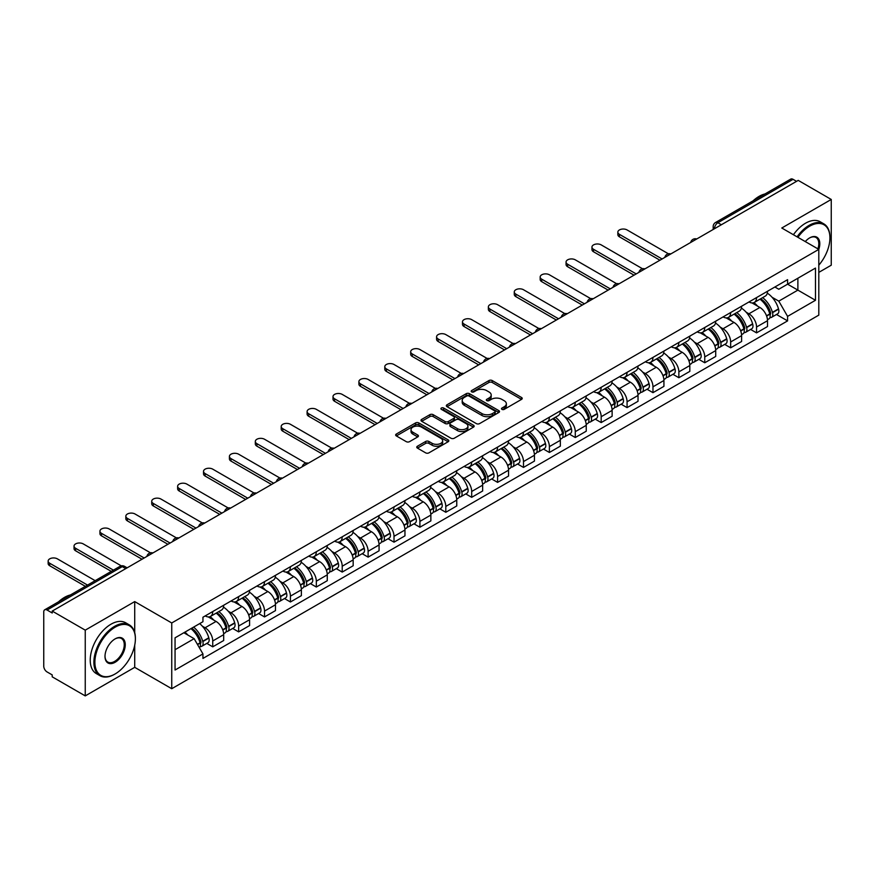 <?xml version="1.0" encoding="UTF-8"?>
<svg xmlns="http://www.w3.org/2000/svg" width="875" height="875" viewBox="0 0 875 875"><rect width="100%" height="100%" fill="white"/><g stroke="black" fill="none" stroke-linecap="round" stroke-linejoin="round"><path stroke-width="1.31" d="M501.955 409.369A1.608 0.93 0 0 0 504.241 409.369L521.544 399.372A2.308 1.334 0 0 0 522.222 398.431A2.308 1.334 0 0 0 521.544 397.491L492.22 380.559A2.308 1.334 0 0 0 488.961 380.559L471.647 390.556A1.608 0.93 0 0 0 471.177 391.213A1.608 0.93 0 0 0 471.647 391.869A1.608 0.93 0 0 0 473.933 391.869L476.164 390.578A7.372 4.255 0 0 1 486.598 390.578L489.038 391.989A7.372 4.255 0 0 1 491.203 394.997A7.372 4.255 0 0 1 489.038 398.016L486.806 399.306A1.608 0.93 0 0 0 486.325 399.963A1.608 0.93 0 0 0 486.806 400.619A1.608 0.93 0 0 0 489.081 400.619L491.323 399.328A7.372 4.255 0 0 1 501.747 399.328L504.197 400.739A7.372 4.255 0 0 1 506.352 403.747A7.372 4.255 0 0 1 504.197 406.766L501.955 408.056A1.608 0.93 0 0 0 501.484 408.713A1.608 0.93 0 0 0 501.955 409.369L501.955 408.056M417.43 446.228A2.308 1.334 0 0 0 416.752 447.169A2.308 1.334 0 0 0 417.43 448.109L425.655 452.856A2.308 1.334 0 0 0 428.914 452.856L448.142 441.755A2.308 1.334 0 0 0 448.82 440.814A2.308 1.334 0 0 0 448.142 439.873L418.819 422.942A2.308 1.334 0 0 0 415.559 422.942L396.331 434.044A2.308 1.334 0 0 0 395.653 434.984A2.308 1.334 0 0 0 396.331 435.925L406.273 441.656A2.308 1.334 0 0 0 409.522 441.656L417.758 436.909A2.308 1.334 0 0 0 418.425 435.969A2.308 1.334 0 0 0 417.758 435.028L412.825 432.184A6.169 3.555 0 0 1 411.02 429.669A6.169 3.555 0 0 1 414.827 426.377A6.169 3.555 0 0 1 421.542 427.153L440.847 438.298A6.169 3.555 0 0 1 442.663 440.814A6.169 3.555 0 0 1 438.856 444.106A6.169 3.555 0 0 1 432.13 443.33L428.914 441.47A2.308 1.334 0 0 0 425.655 441.47L417.43 446.228L417.43 448.109M171.741 622.967L134.717 601.595L85.247 630.153L52.216 611.089L798.219 180.381L831.25 199.456L781.78 228.014L818.803 249.386L171.741 622.967L171.741 688.712L818.803 315.131L818.803 249.386A14.317 8.269 -60 0 0 809.67 237.891L809.67 237.891A14.317 8.269 -60 0 0 805.273 241.577M476.328 423.598A2.308 1.334 0 0 0 479.588 423.598L498.816 412.497A2.308 1.334 0 0 0 499.494 411.556A2.308 1.334 0 0 0 498.816 410.616L469.492 393.684A2.308 1.334 0 0 0 466.233 393.684L447.005 404.786A2.308 1.334 0 0 0 446.327 405.727A2.308 1.334 0 0 0 447.005 406.667L476.328 423.598M442.028 409.719A1.608 0.93 0 0 1 443.658 409.948L443.658 408.034L473.484 425.25A2.308 1.334 0 0 1 474.152 426.191A2.308 1.334 0 0 1 473.484 427.131L454.256 438.233A2.308 1.334 0 0 1 450.997 438.233L421.662 421.291L421.662 419.409A2.308 1.334 0 0 0 420.995 420.35A2.308 1.334 0 0 0 421.662 421.291M421.662 419.409L429.898 414.663A2.308 1.334 0 0 1 433.158 414.663L445.047 421.531A2.308 1.334 0 0 0 448.306 421.531L453.764 418.381A2.308 1.334 0 0 0 454.442 417.441A2.308 1.334 0 0 0 453.764 416.5L441.383 409.347A1.608 0.93 0 0 1 440.913 408.691A1.608 0.93 0 0 1 441.908 407.827A1.608 0.93 0 0 1 443.658 408.034M85.247 630.153L85.247 695.898L52.216 676.834L52.216 674.909L47.075 671.945A4.692 2.712 -120 0 1 43.75 666.192L43.75 611.942A4.692 2.712 -120 0 1 44.723 609.798L119.919 566.388A4.692 2.712 60 0 1 122.27 566.617L47.075 610.028A4.692 2.712 -120 0 0 44.723 609.798M818.803 272.387L831.25 265.202L831.25 199.456M85.247 695.898L134.717 667.341L171.741 688.712M52.216 611.089L52.216 613.003L47.075 610.028M721.361 224.755L717.872 222.742A4.692 2.712 60 0 0 715.52 222.512L790.727 179.102A4.692 2.712 60 0 1 793.067 179.331L717.872 222.742A4.692 2.712 120 0 0 714.558 228.495L714.558 228.692M796.556 181.344L793.067 179.331M756.547 297.598A10.795 6.234 60 0 1 754.316 302.444L765.275 296.122A10.795 6.234 -120 0 0 767.506 291.266M746.156 312.2L748.913 313.797A10.795 6.234 60 0 1 756.547 327.02L767.506 320.698A10.795 6.234 -120 0 0 759.872 307.464L752.03 302.936M767.506 320.698L767.506 326.539L756.547 332.861L750.608 329.438M754.316 302.444A10.795 6.234 60 0 1 749 301.952M756.547 327.02L756.547 332.861M730.658 312.55A10.795 6.234 60 0 1 728.416 317.395L739.375 311.073A10.795 6.234 -120 0 0 741.606 306.217M724.708 344.389L730.658 347.812L741.606 341.491L741.606 335.639A10.795 6.234 -120 0 0 733.972 322.416L726.13 317.887M728.416 317.395A10.795 6.234 60 0 1 723.1 316.903M720.256 327.152L723.023 328.748A10.795 6.234 60 0 1 730.658 341.972L730.658 347.812M704.758 327.502A10.795 6.234 60 0 1 702.527 332.347L713.475 326.025A10.795 6.234 -120 0 0 715.717 321.169M698.819 359.341L704.758 362.764L715.717 356.442L715.717 350.591A10.795 6.234 -120 0 0 708.083 337.367L700.241 332.839M702.527 332.347A10.795 6.234 60 0 1 697.211 331.855M694.356 342.103L697.123 343.689A10.795 6.234 60 0 1 704.758 356.923L704.758 362.764M678.858 342.453A10.795 6.234 60 0 1 676.627 347.298L687.586 340.966A10.795 6.234 -120 0 0 689.817 336.12M672.919 374.292L678.858 377.716L689.817 371.394L689.817 365.542A10.795 6.234 -120 0 0 682.183 352.319L674.341 347.791M676.627 347.298A10.795 6.234 60 0 1 671.311 346.806M668.467 357.055L671.223 358.641A10.795 6.234 60 0 1 678.858 371.875L678.858 377.716M652.969 357.394A10.795 6.234 60 0 1 650.727 362.25L661.686 355.917A10.795 6.234 -120 0 0 663.917 351.072M647.03 389.233L652.969 392.667L663.928 386.345L663.928 380.494A10.795 6.234 -120 0 0 656.283 367.27L648.441 362.742M650.727 362.25A10.795 6.234 60 0 1 645.411 361.758M642.567 372.006L645.334 373.592A10.795 6.234 60 0 1 652.969 386.827L652.969 392.667M627.069 372.345A10.795 6.234 60 0 1 624.837 377.202L635.786 370.869A10.795 6.234 -120 0 0 638.028 366.023M621.13 404.184L627.069 407.619L638.028 401.297L638.028 395.445A10.795 6.234 -120 0 0 630.394 382.222L622.552 377.694M624.837 377.202A10.795 6.234 60 0 1 619.522 376.709M616.678 386.947L619.434 388.544A10.795 6.234 60 0 1 627.069 401.778L627.069 407.619M601.18 387.297A10.795 6.234 60 0 1 598.938 392.153L609.897 385.82A10.795 6.234 -120 0 0 612.128 380.975M595.23 419.136L601.18 422.57L612.128 416.248L612.128 410.397A10.795 6.234 -120 0 0 604.494 397.173L596.652 392.645M598.938 392.153A10.795 6.234 60 0 1 593.622 391.661M590.778 401.898L593.534 403.495A10.795 6.234 60 0 1 601.18 416.719L601.18 422.57M575.28 402.248A10.795 6.234 60 0 1 573.037 407.105L583.997 400.772A10.795 6.234 -120 0 0 586.239 395.927M569.341 434.087L575.28 437.522L586.239 431.2L586.239 425.348A10.795 6.234 -120 0 0 578.605 412.125L570.763 407.597M573.037 407.105A10.795 6.234 60 0 1 567.722 406.613M564.878 416.85L567.645 418.447A10.795 6.234 60 0 1 575.28 431.67L575.28 437.522M549.38 417.2A10.795 6.234 60 0 1 547.148 422.045L558.108 415.723A10.795 6.234 -120 0 0 560.339 410.878M543.441 449.039L549.38 452.473L560.339 446.152L560.339 440.3A10.795 6.234 -120 0 0 552.705 427.077L544.863 422.548M547.148 422.045A10.795 6.234 60 0 1 541.833 421.564M538.989 431.802L541.745 433.398A10.795 6.234 60 0 1 549.38 446.622L549.38 452.473M523.491 432.152A10.795 6.234 60 0 1 521.248 436.997L532.208 430.675A10.795 6.234 -120 0 0 534.439 425.83M517.552 463.991L523.491 467.425L534.439 461.092L534.439 455.252A10.795 6.234 -120 0 0 526.805 442.028L518.962 437.5M521.248 436.997A10.795 6.234 60 0 1 515.933 436.516M513.089 446.753L515.856 448.35A10.795 6.234 60 0 1 523.491 461.573L523.491 467.425M497.591 447.103A10.795 6.234 60 0 1 495.359 451.948L506.308 445.627A10.795 6.234 -120 0 0 508.55 440.781M491.652 478.942L497.591 482.377L508.55 476.044L508.55 470.203A10.795 6.234 -120 0 0 500.916 456.98L493.073 452.452M495.359 451.948A10.795 6.234 60 0 1 490.044 451.467M487.189 461.705L489.956 463.302A10.795 6.234 60 0 1 497.591 476.525L497.591 482.377M471.691 462.055A10.795 6.234 60 0 1 469.459 466.9L480.419 460.578A10.795 6.234 -120 0 0 482.65 455.733M465.752 493.894L471.691 497.328L482.65 490.995L482.65 485.155A10.795 6.234 -120 0 0 475.016 471.931L467.173 467.403M469.459 466.9A10.795 6.234 60 0 1 464.144 466.419M461.3 476.656L464.056 478.253A10.795 6.234 60 0 1 471.691 491.477L471.691 497.328M445.802 477.006A10.795 6.234 60 0 1 443.559 481.852L454.519 475.53A10.795 6.234 -120 0 0 456.75 470.684M439.863 508.845L445.802 512.28L456.761 505.947L456.761 500.106A10.795 6.234 -120 0 0 449.116 486.883L441.273 482.355M443.559 481.852A10.795 6.234 60 0 1 438.244 481.37M435.4 491.608L438.167 493.205A10.795 6.234 60 0 1 445.802 506.428L445.802 512.28M419.902 491.958A10.795 6.234 60 0 1 417.67 496.803L428.619 490.481A10.795 6.234 -120 0 0 430.861 485.636M413.963 523.797L419.902 527.22L430.861 520.898L430.861 515.058A10.795 6.234 -120 0 0 423.227 501.823L415.384 497.306M417.67 496.803A10.795 6.234 60 0 1 412.355 496.322M409.511 506.559L412.267 508.156A10.795 6.234 60 0 1 419.902 521.38L419.902 527.22M394.012 506.909A10.795 6.234 60 0 1 391.77 511.755L402.73 505.433A10.795 6.234 -120 0 0 404.961 500.588M388.062 538.748L394.012 542.172L404.961 535.85L404.961 530.009A10.795 6.234 -120 0 0 397.327 516.775L389.484 512.247M391.77 511.755A10.795 6.234 60 0 1 386.455 511.262M383.611 521.511L386.367 523.108A10.795 6.234 60 0 1 394.012 536.331L394.012 542.172M368.113 521.861A10.795 6.234 60 0 1 365.881 526.706L376.83 520.384A10.795 6.234 -120 0 0 379.072 515.528M362.173 553.7L368.113 557.123L379.072 550.802L379.072 544.961A10.795 6.234 -120 0 0 371.438 531.727L363.595 527.198M365.881 526.706A10.795 6.234 60 0 1 360.555 526.214M357.711 536.462L360.478 538.059A10.795 6.234 60 0 1 368.113 551.283L368.113 557.123M342.212 536.812A10.795 6.234 60 0 1 339.981 541.658L350.941 535.336A10.795 6.234 -120 0 0 353.172 530.48M336.273 568.652L342.212 572.075L353.172 565.753L353.172 559.902A10.795 6.234 -120 0 0 345.538 546.678L337.695 542.15M339.981 541.658A10.795 6.234 60 0 1 334.666 541.166M331.822 551.414L334.578 553.011A10.795 6.234 60 0 1 342.212 566.234L342.212 572.075M316.323 551.764A10.795 6.234 60 0 1 314.081 556.609L325.041 550.288A10.795 6.234 -120 0 0 327.272 545.431M310.384 583.603L316.323 587.027L327.272 580.705L327.272 574.853A10.795 6.234 -120 0 0 319.637 561.63L311.795 557.102M314.081 556.609A10.795 6.234 60 0 1 308.766 556.117M305.922 566.366L308.689 567.952A10.795 6.234 60 0 1 316.323 581.186L316.323 587.027M290.423 566.716A10.795 6.234 60 0 1 288.192 571.561L299.141 565.228A10.795 6.234 -120 0 0 301.383 560.383M284.484 598.555L290.423 601.978L301.383 595.656L301.383 589.805A10.795 6.234 -120 0 0 293.748 576.581L285.906 572.053M288.192 571.561A10.795 6.234 60 0 1 282.877 571.069M280.022 581.317L282.789 582.903A10.795 6.234 60 0 1 290.423 596.137L290.423 601.978M264.523 581.667A10.795 6.234 60 0 1 262.292 586.513L273.252 580.18A10.795 6.234 -120 0 0 275.483 575.334M258.584 613.495L264.523 616.93L275.483 610.608L275.483 604.756A10.795 6.234 -120 0 0 267.848 591.533L260.006 587.005M262.292 586.513A10.795 6.234 60 0 1 256.977 586.02M254.133 596.269L256.889 597.855A10.795 6.234 60 0 1 264.523 611.089L264.523 616.93M238.634 596.608A10.795 6.234 60 0 1 236.392 601.464L247.352 595.131A10.795 6.234 -120 0 0 249.594 590.286M232.695 628.447L238.634 631.881L249.594 625.559L249.594 619.708A10.795 6.234 -120 0 0 241.948 606.484L234.106 601.956M236.392 601.464A10.795 6.234 60 0 1 231.077 600.972M228.233 611.209L231 612.806A10.795 6.234 60 0 1 238.634 626.041L238.634 631.881M212.734 611.559A10.795 6.234 60 0 1 210.503 616.416L221.452 610.083A10.795 6.234 -120 0 0 223.694 605.238M206.795 643.398L212.734 646.833L223.694 640.511L223.694 634.659A10.795 6.234 -120 0 0 216.059 621.436L208.217 616.908M210.503 616.416A10.795 6.234 60 0 1 205.188 615.923M202.344 626.161L205.1 627.758A10.795 6.234 60 0 1 212.734 640.981L212.734 646.833M774.889 287.011L778.794 289.253L815.478 268.078L797.88 278.239L797.88 290.117L778.794 301.142L772.045 297.248M175.055 649.709L194.141 638.684L202.945 653.92L175.055 670.02L175.055 637.82L202.945 621.72L202.945 617.214L787.588 279.672L787.588 284.178L815.478 300.278L787.588 316.378L778.794 301.142M815.478 268.078L815.478 300.278M202.945 653.92L202.945 658.427L787.588 320.884L787.588 316.378M134.717 601.595L134.717 632.669M134.717 645.203L134.717 667.341M194.141 638.684L183.848 632.745M776.508 314.486L787.588 320.884M502.6 409.598L504.197 408.68A7.372 4.255 0 0 0 506.352 405.672L506.352 403.747M491.203 394.997L491.203 396.922A7.372 4.255 0 0 1 489.038 399.93L487.441 400.848M521.522 399.394L492.22 382.473A2.308 1.334 0 0 0 488.961 382.473L472.292 392.098M498.816 410.616L498.816 412.497L469.492 395.598A2.308 1.334 0 0 0 466.233 395.598L447.038 406.689M494.747 412.212A1.608 0.93 0 0 0 495.217 411.556A1.608 0.93 0 0 0 494.747 410.9L469 396.036A1.608 0.93 0 0 0 466.714 396.036L464.352 397.403A7.372 4.255 0 0 0 462.197 400.411A7.372 4.255 0 0 0 464.352 403.419L481.95 413.58A7.372 4.255 0 0 0 492.384 413.58L494.747 412.212L494.747 414.137A1.608 0.93 0 0 0 495.217 413.47L495.217 411.556M462.197 400.411L462.197 402.325A7.372 4.255 0 0 0 464.352 405.333L464.352 403.419M494.747 414.137L492.384 415.494A7.372 4.255 0 0 1 481.95 415.494L464.352 405.333M421.695 421.312L429.898 416.577L429.898 414.663M454.442 417.441L454.442 419.355A2.308 1.334 0 0 1 453.764 420.295L448.306 423.445A2.308 1.334 0 0 1 445.047 423.445L433.158 416.577A2.308 1.334 0 0 0 429.898 416.577M443.658 409.948L473.452 427.142M457.395 428.652A6.169 3.555 0 0 0 464.111 429.428A6.169 3.555 0 0 0 467.917 426.136A6.169 3.555 0 0 0 466.113 423.62L459.309 419.694A2.308 1.334 0 0 0 456.05 419.694L450.592 422.844A2.308 1.334 0 0 0 449.914 423.784A2.308 1.334 0 0 0 450.592 424.725L457.395 428.652L457.395 430.577A6.169 3.555 0 0 0 464.111 431.342A6.169 3.555 0 0 0 467.917 428.061L467.917 426.136M449.914 423.784L449.914 425.709A2.308 1.334 0 0 0 450.592 426.65L450.592 424.725M457.395 430.577L450.592 426.65M442.663 440.814L442.663 442.728A6.169 3.555 0 0 1 438.856 446.02A6.169 3.555 0 0 1 432.13 445.244L428.914 443.395A2.308 1.334 0 0 0 425.655 443.395L417.463 448.12M411.02 429.669L411.02 431.583A6.169 3.555 0 0 0 412.825 434.098L412.825 432.184M417.725 436.931L412.825 434.098M448.109 441.777L418.819 424.856A2.308 1.334 0 0 0 415.559 424.856L396.364 435.936M760.627 298.802A14.787 8.542 60 0 1 760.703 298.845A14.787 8.542 60 0 1 770.427 312.113L770.514 312.419A2.877 1.663 60 0 1 770.066 314.683A2.877 1.663 60 0 1 770 314.716M668.423 253.805L627.069 229.939A5.403 3.117 -0 0 0 621.184 229.261A5.403 3.117 -0 0 0 617.848 232.138A5.403 3.117 -0 0 0 619.434 234.347L619.434 236.83A5.403 3.117 180 0 1 617.848 234.631L617.848 232.138M759.981 299.173A17.839 10.303 60 0 1 769.781 313.895L769.869 314.202A5.928 3.423 60 0 1 768.939 318.85L767.462 319.703M769.945 317.548A5.928 3.423 -120 0 0 771.586 317.319A5.928 3.423 -120 0 0 772.527 312.67L772.439 312.364A17.839 10.303 -120 0 0 762.639 297.642M767.288 293.169A17.839 10.303 60 0 1 778.498 308.864L778.586 309.17A5.928 3.423 60 0 1 777.645 313.819L771.586 317.319M659.936 260.214L619.434 236.83M753.889 302.652A17.839 10.303 60 0 1 757.619 306.163M662.102 258.978L619.434 234.347M766.292 306.195L768.567 307.508M734.727 313.753A14.787 8.542 60 0 1 734.803 313.797A14.787 8.542 60 0 1 744.538 327.064L744.625 327.37A2.877 1.663 60 0 1 744.166 329.623A2.877 1.663 60 0 1 744.1 329.667M642.523 268.756L601.18 244.88A5.403 3.117 -0 0 0 595.295 244.213A5.403 3.117 -0 0 0 591.959 247.089A5.403 3.117 -0 0 0 593.534 249.298L593.534 251.781A5.403 3.117 180 0 1 591.959 249.583L591.959 247.089M734.081 314.125A17.839 10.303 60 0 1 743.892 328.847L743.98 329.153A5.928 3.423 60 0 1 743.039 333.802L741.562 334.655M744.056 332.489A5.928 3.423 -120 0 0 745.697 332.27A5.928 3.423 -120 0 0 746.627 327.622L746.539 327.316A17.839 10.303 -120 0 0 736.739 312.594M741.388 308.12A17.839 10.303 60 0 1 752.598 323.816L752.686 324.122A5.928 3.423 60 0 1 751.756 328.77L745.697 332.27M634.047 275.166L593.534 251.781M728 317.603A17.839 10.303 60 0 1 731.719 321.114M636.202 273.919L593.534 249.298M740.403 321.147L742.678 322.459M708.838 328.705A14.787 8.542 60 0 1 708.914 328.748A14.787 8.542 60 0 1 718.637 342.016L718.725 342.322A2.877 1.663 60 0 1 718.277 344.575A2.877 1.663 60 0 1 718.211 344.619M616.623 283.708L575.28 259.831A5.403 3.117 -0 0 0 569.395 259.164A5.403 3.117 -0 0 0 566.059 262.041A5.403 3.117 -0 0 0 567.645 264.239L567.645 266.733A5.403 3.117 180 0 1 566.059 264.534L566.059 262.041M708.192 329.077A17.839 10.303 60 0 1 717.992 343.798L718.08 344.105A5.928 3.423 60 0 1 717.139 348.753L715.673 349.606M718.156 347.441A5.928 3.423 -120 0 0 719.797 347.222A5.928 3.423 -120 0 0 720.738 342.573L720.65 342.267A17.839 10.303 -120 0 0 710.839 327.545M715.487 323.072A17.839 10.303 60 0 1 726.709 338.767L726.797 339.073A5.928 3.423 60 0 1 725.856 343.722L719.797 347.222M608.147 290.117L567.645 266.733M702.1 332.555A17.839 10.303 60 0 1 705.83 336.066M610.302 288.87L567.645 264.239M714.503 336.098L716.778 337.411M682.938 343.656A14.787 8.542 60 0 1 683.014 343.689A14.787 8.542 60 0 1 692.748 356.967L692.836 357.273A2.877 1.663 60 0 1 692.377 359.527A2.877 1.663 60 0 1 692.311 359.559M590.734 298.659L549.38 274.783A5.403 3.117 -0 0 0 543.495 274.116A5.403 3.117 -0 0 0 540.17 276.992A5.403 3.117 -0 0 0 541.745 279.191L541.745 281.684A5.403 3.117 180 0 1 540.17 279.486L540.17 276.992M682.292 344.028A17.839 10.303 60 0 1 692.092 358.75L692.18 359.056A5.928 3.423 60 0 1 691.25 363.705L689.773 364.558M692.256 362.392A5.928 3.423 -120 0 0 693.908 362.173A5.928 3.423 -120 0 0 694.837 357.514L694.75 357.208A17.839 10.303 -120 0 0 684.95 342.497M689.598 338.023A17.839 10.303 60 0 1 700.809 353.719L700.897 354.025A5.928 3.423 60 0 1 699.967 358.673L693.908 362.173M582.247 305.069L541.745 281.684M676.211 347.506A17.839 10.303 60 0 1 679.93 351.017M584.413 303.822L541.745 279.191M688.603 351.05L690.878 352.363M657.038 358.608A14.787 8.542 60 0 1 657.114 358.641A14.787 8.542 60 0 1 666.848 371.919L666.936 372.225A2.877 1.663 60 0 1 666.477 374.478A2.877 1.663 60 0 1 666.411 374.511M564.834 313.611L523.491 289.734A5.403 3.117 -0 0 0 517.606 289.056A5.403 3.117 -0 0 0 514.27 291.944A5.403 3.117 -0 0 0 515.856 294.142L515.856 296.636A5.403 3.117 180 0 1 514.27 294.438L514.27 291.944M656.392 358.98A17.839 10.303 60 0 1 666.203 373.702L666.291 374.008A5.928 3.423 60 0 1 665.35 378.656L663.873 379.509M666.367 377.344A5.928 3.423 -120 0 0 668.008 377.125A5.928 3.423 -120 0 0 668.948 372.466L668.861 372.159A17.839 10.303 -120 0 0 659.05 357.438M663.698 352.975A17.839 10.303 60 0 1 674.92 368.67L675.008 368.977A5.928 3.423 60 0 1 674.067 373.625L668.008 377.125M556.358 320.02L515.856 296.636M650.311 362.458A17.839 10.303 60 0 1 654.041 365.969M558.512 318.773L515.856 294.142M662.714 365.991L664.989 367.314M631.148 373.548A14.787 8.542 60 0 1 631.225 373.592A14.787 8.542 60 0 1 640.948 386.87L641.036 387.177A2.877 1.663 60 0 1 640.587 389.43A2.877 1.663 60 0 1 640.522 389.462M538.934 328.562L497.591 304.686A5.403 3.117 -0 0 0 491.706 304.008A5.403 3.117 -0 0 0 488.37 306.895A5.403 3.117 -0 0 0 489.956 309.094L489.956 311.587A5.403 3.117 180 0 1 488.37 309.389L488.37 306.895M630.503 373.931A17.839 10.303 60 0 1 640.303 388.653L640.391 388.959A5.928 3.423 60 0 1 639.45 393.608L637.984 394.461M640.467 392.295A5.928 3.423 -120 0 0 642.108 392.077A5.928 3.423 -120 0 0 643.048 387.417L642.961 387.111A17.839 10.303 -120 0 0 633.161 372.389M637.798 367.916A17.839 10.303 60 0 1 649.02 383.611L649.108 383.928A5.928 3.423 60 0 1 648.167 388.577L642.108 392.077M530.458 334.972L489.956 311.587M624.411 377.409A17.839 10.303 60 0 1 628.141 380.92M532.612 333.725L489.956 309.094M636.814 380.942L639.089 382.255M818.803 265.18A28.645 16.537 120 0 0 829.927 237.891A28.645 16.537 120 0 0 809.67 226.198A28.645 16.537 120 0 0 797.913 237.333M797.059 236.841A29.345 16.942 -60 0 1 809.167 225.334A29.345 16.942 -60 0 1 823.845 223.88A29.345 16.942 -60 0 1 829.927 237.311A29.345 16.942 -60 0 1 829.916 237.606M817.917 248.883A13.617 7.864 120 0 0 815.981 237.497A13.617 7.864 120 0 0 809.419 238.033M753.112 200.812A29.345 16.942 -60 0 1 759.041 196.394A29.345 16.942 -60 0 1 764.969 193.966M793.406 234.73A29.345 16.942 -60 0 1 805.525 223.223A29.345 16.942 -60 0 1 820.192 221.769L823.845 223.88M114.636 674.242L115.128 673.958A28.645 16.537 120 0 0 135.384 638.881A28.645 16.537 120 0 0 115.128 627.189A28.645 16.537 120 0 0 94.883 662.266A28.645 16.537 120 0 0 115.128 673.958L114.636 674.242A29.345 16.942 -60 0 1 99.958 675.697A29.345 16.942 -60 0 1 95.463 652.181A29.345 16.942 -60 0 1 114.636 626.325A29.345 16.942 -60 0 1 129.303 624.87A29.345 16.942 -60 0 1 135.384 638.302A29.345 16.942 -60 0 1 135.384 638.597M115.128 638.881L115.128 638.881A14.317 8.269 -60 0 1 125.256 644.722A14.317 8.269 -60 0 1 115.128 662.266A14.317 8.269 -60 0 1 105 656.414A14.317 8.269 -60 0 1 115.128 638.881L115.128 638.881M105.011 656.119A13.617 7.864 120 0 0 107.822 662.08A13.617 7.864 120 0 0 114.636 661.402A13.617 7.864 120 0 0 123.528 649.403A13.617 7.864 120 0 0 121.439 638.487A13.617 7.864 120 0 0 114.877 639.023M58.57 601.803A29.345 16.942 -60 0 1 64.498 597.384A29.345 16.942 -60 0 1 70.427 594.956M99.958 675.697L96.305 673.586A29.345 16.942 -60 0 1 91.809 650.07A29.345 16.942 -60 0 1 110.983 624.214A29.345 16.942 -60 0 1 125.65 622.759L129.303 624.87M605.248 388.5A14.787 8.542 60 0 1 605.325 388.544A14.787 8.542 60 0 1 615.059 401.822L615.147 402.128A2.877 1.663 60 0 1 614.688 404.381A2.877 1.663 60 0 1 614.622 404.414M513.045 343.514L471.691 319.637A5.403 3.117 -0 0 0 465.806 318.959A5.403 3.117 -0 0 0 462.481 321.847A5.403 3.117 -0 0 0 464.056 324.045L464.056 326.539A5.403 3.117 180 0 1 462.481 324.341L462.481 321.847M604.603 388.883A17.839 10.303 60 0 1 614.403 403.594L614.491 403.9A5.928 3.423 60 0 1 613.561 408.559L612.084 409.412M614.578 407.247A5.928 3.423 -120 0 0 616.219 407.028A5.928 3.423 -120 0 0 617.148 402.369L617.061 402.062A17.839 10.303 -120 0 0 607.261 387.341M611.909 382.867A17.839 10.303 60 0 1 623.12 398.562L623.208 398.869A5.928 3.423 60 0 1 622.278 403.528L616.219 407.028M504.558 349.923L464.056 326.539M598.522 392.361A17.839 10.303 60 0 1 602.241 395.872M506.723 348.677L464.056 324.045M610.914 395.894L613.189 397.206M579.359 403.452A14.787 8.542 60 0 1 579.425 403.495A14.787 8.542 60 0 1 589.159 416.773L589.247 417.08A2.877 1.663 60 0 1 588.798 419.333A2.877 1.663 60 0 1 588.733 419.366M487.145 358.466L445.802 334.589A5.403 3.117 -0 0 0 439.917 333.911A5.403 3.117 -0 0 0 436.581 336.798A5.403 3.117 -0 0 0 438.167 338.997L438.167 341.491A5.403 3.117 180 0 1 436.581 339.281L436.581 336.798M578.703 403.823A17.839 10.303 60 0 1 588.514 418.545L588.602 418.852A5.928 3.423 60 0 1 587.661 423.511L586.184 424.364M588.678 422.198A5.928 3.423 -120 0 0 590.319 421.98A5.928 3.423 -120 0 0 591.259 417.32L591.172 417.014A17.839 10.303 -120 0 0 581.361 402.292M586.009 397.819A17.839 10.303 60 0 1 597.231 413.514L597.319 413.82A5.928 3.423 60 0 1 596.378 418.48L590.319 421.98M478.669 364.875L438.167 341.491M572.622 407.302A17.839 10.303 60 0 1 576.352 410.823M480.823 363.628L438.167 338.997M585.025 410.845L587.3 412.158M553.459 418.403A14.787 8.542 60 0 1 553.536 418.447A14.787 8.542 60 0 1 563.259 431.725L563.347 432.031A2.877 1.663 60 0 1 562.898 434.284A2.877 1.663 60 0 1 562.833 434.317M461.256 373.417L419.902 349.541A5.403 3.117 -0 0 0 414.017 348.862A5.403 3.117 -0 0 0 410.681 351.75A5.403 3.117 -0 0 0 412.267 353.948L412.267 356.442A5.403 3.117 180 0 1 410.681 354.233L410.681 351.75M552.814 418.775A17.839 10.303 60 0 1 562.614 433.497L562.702 433.803A5.928 3.423 60 0 1 561.772 438.462L560.295 439.316M562.778 437.15A5.928 3.423 -120 0 0 564.419 436.931A5.928 3.423 -120 0 0 565.359 432.272L565.272 431.966A17.839 10.303 -120 0 0 555.472 417.244M560.12 412.77A17.839 10.303 60 0 1 571.331 428.466L571.419 428.772A5.928 3.423 60 0 1 570.478 433.431L564.419 436.931M452.769 379.827L412.267 356.442M546.722 422.253A17.839 10.303 60 0 1 550.452 425.775M454.934 378.58L412.267 353.948M559.125 425.797L561.4 427.109M527.559 433.355A14.787 8.542 60 0 1 527.636 433.398A14.787 8.542 60 0 1 537.37 446.666L537.458 446.983A2.877 1.663 60 0 1 536.998 449.236A2.877 1.663 60 0 1 536.933 449.269M435.356 388.369L394.012 364.492A5.403 3.117 -0 0 0 388.128 363.814A5.403 3.117 -0 0 0 384.792 366.691A5.403 3.117 -0 0 0 386.367 368.9L386.367 371.394A5.403 3.117 180 0 1 384.792 369.184L384.792 366.691M526.914 433.727A17.839 10.303 60 0 1 536.725 448.448L536.812 448.755A5.928 3.423 60 0 1 535.872 453.414L534.395 454.267M536.889 452.102A5.928 3.423 -120 0 0 538.53 451.883A5.928 3.423 -120 0 0 539.459 447.223L539.372 446.917A17.839 10.303 -120 0 0 529.572 432.195M534.22 427.722A17.839 10.303 60 0 1 545.431 443.417L545.519 443.723A5.928 3.423 60 0 1 544.589 448.383L538.53 451.883M426.88 394.778L386.367 371.394M520.833 437.205A17.839 10.303 60 0 1 524.552 440.727M429.034 393.531L386.367 368.9M533.236 440.748L535.511 442.061M501.67 448.306A14.787 8.542 60 0 1 501.747 448.35A14.787 8.542 60 0 1 511.47 461.617L511.558 461.923A2.877 1.663 60 0 1 511.109 464.188A2.877 1.663 60 0 1 511.044 464.22M409.456 403.309L368.113 379.444A5.403 3.117 -0 0 0 362.228 378.766A5.403 3.117 -0 0 0 358.892 381.642A5.403 3.117 -0 0 0 360.478 383.852L360.478 386.345A5.403 3.117 180 0 1 358.892 384.136L358.892 381.642M501.025 448.678A17.839 10.303 60 0 1 510.825 463.4L510.913 463.706A5.928 3.423 60 0 1 509.972 468.366L508.506 469.219M510.989 467.053A5.928 3.423 -120 0 0 512.63 466.834A5.928 3.423 -120 0 0 513.57 462.175L513.483 461.869A17.839 10.303 -120 0 0 503.672 447.147M508.32 442.673A17.839 10.303 60 0 1 519.542 458.369L519.63 458.675A5.928 3.423 60 0 1 518.689 463.334L512.63 466.834M400.98 409.73L360.478 386.345M494.933 452.156A17.839 10.303 60 0 1 498.663 455.678M403.134 408.483L360.478 383.852M507.336 455.7L509.611 457.012M475.77 463.258A14.787 8.542 60 0 1 475.847 463.302A14.787 8.542 60 0 1 485.581 476.569L485.669 476.875A2.877 1.663 60 0 1 485.209 479.139A2.877 1.663 60 0 1 485.144 479.172M383.567 418.261L342.212 394.395A5.403 3.117 -0 0 0 336.328 393.717A5.403 3.117 -0 0 0 333.003 396.594A5.403 3.117 -0 0 0 334.578 398.803L334.578 401.297A5.403 3.117 180 0 1 333.003 399.087L333.003 396.594M475.125 463.63A17.839 10.303 60 0 1 484.925 478.352L485.012 478.658A5.928 3.423 60 0 1 484.083 483.317L482.606 484.159M485.089 482.005A5.928 3.423 -120 0 0 486.741 481.775A5.928 3.423 -120 0 0 487.67 477.127L487.583 476.82A17.839 10.303 -120 0 0 477.783 462.098M482.431 457.625A17.839 10.303 60 0 1 493.642 473.32L493.73 473.627A5.928 3.423 60 0 1 492.8 478.286L486.741 481.775M375.08 424.681L334.578 401.297M469.044 467.108A17.839 10.303 60 0 1 472.762 470.63M377.245 423.434L334.578 398.803M481.436 470.652L483.711 471.964M449.87 478.209A14.787 8.542 60 0 1 449.947 478.253A14.787 8.542 60 0 1 459.681 491.52L459.769 491.827A2.877 1.663 60 0 1 459.309 494.091A2.877 1.663 60 0 1 459.255 494.123M357.667 433.212L316.323 409.347A5.403 3.117 -0 0 0 310.439 408.669A5.403 3.117 -0 0 0 307.103 411.545A5.403 3.117 -0 0 0 308.689 413.755L308.689 416.248A5.403 3.117 180 0 1 307.103 414.039L307.103 411.545M449.225 478.581A17.839 10.303 60 0 1 459.036 493.303L459.123 493.609A5.928 3.423 60 0 1 458.183 498.269L456.706 499.111M459.2 496.956A5.928 3.423 -120 0 0 460.841 496.727A5.928 3.423 -120 0 0 461.781 492.078L461.694 491.772A17.839 10.303 -120 0 0 451.883 477.05M456.531 472.577A17.839 10.303 60 0 1 467.753 488.272L467.841 488.578A5.928 3.423 60 0 1 466.9 493.237L460.841 496.727M349.191 439.633L308.689 416.248M443.144 482.059A17.839 10.303 60 0 1 446.873 485.581M351.345 438.386L308.689 413.755M455.547 485.603L457.822 486.916M423.981 493.161A14.787 8.542 60 0 1 424.058 493.205A14.787 8.542 60 0 1 433.781 506.472L433.869 506.778A2.877 1.663 60 0 1 433.42 509.042A2.877 1.663 60 0 1 433.355 509.075M331.778 448.164L290.423 424.298A5.403 3.117 -0 0 0 284.539 423.62A5.403 3.117 -0 0 0 281.203 426.497A5.403 3.117 -0 0 0 282.789 428.706L282.789 431.2A5.403 3.117 180 0 1 281.203 428.991L281.203 426.497M423.336 493.533A17.839 10.303 60 0 1 433.136 508.255L433.223 508.561A5.928 3.423 60 0 1 432.294 513.22L430.817 514.062M433.3 511.908A5.928 3.423 -120 0 0 434.941 511.678A5.928 3.423 -120 0 0 435.881 507.03L435.794 506.723A17.839 10.303 -120 0 0 425.994 492.002M430.631 487.528A17.839 10.303 60 0 1 441.853 503.223L441.941 503.53A5.928 3.423 60 0 1 441 508.189L434.941 511.678M323.291 454.584L282.789 431.2M417.244 497.011A17.839 10.303 60 0 1 420.973 500.533M325.445 453.338L282.789 428.706M429.647 500.555L431.922 501.867M398.081 508.113A14.787 8.542 60 0 1 398.158 508.156A14.787 8.542 60 0 1 407.892 521.423L407.98 521.73A2.877 1.663 60 0 1 407.52 523.994A2.877 1.663 60 0 1 407.455 524.027M305.878 463.116L264.523 439.25A5.403 3.117 -0 0 0 258.65 438.572A5.403 3.117 -0 0 0 255.314 441.448A5.403 3.117 -0 0 0 256.889 443.658L256.889 446.152A5.403 3.117 180 0 1 255.314 443.942L255.314 441.448M397.436 508.484A17.839 10.303 60 0 1 407.247 523.206L407.334 523.512A5.928 3.423 60 0 1 406.394 528.161L404.917 529.014M407.411 526.859A5.928 3.423 -120 0 0 409.052 526.63A5.928 3.423 -120 0 0 409.981 521.981L409.894 521.675A17.839 10.303 -120 0 0 400.094 506.953M404.742 502.48A17.839 10.303 60 0 1 415.953 518.175L416.041 518.481A5.928 3.423 60 0 1 415.111 523.13L409.052 526.63M297.391 469.525L256.889 446.152M391.355 511.962A17.839 10.303 60 0 1 395.073 515.484M299.556 468.289L256.889 443.658M403.747 515.506L406.022 516.819M372.192 523.064A14.787 8.542 60 0 1 372.258 523.108A14.787 8.542 60 0 1 381.992 536.375L382.08 536.681A2.877 1.663 60 0 1 381.631 538.945A2.877 1.663 60 0 1 381.566 538.978M279.978 478.067L238.634 454.202A5.403 3.117 -0 0 0 232.75 453.523A5.403 3.117 -0 0 0 229.414 456.4A5.403 3.117 -0 0 0 231 458.609L231 461.092A5.403 3.117 180 0 1 229.414 458.894L229.414 456.4M371.536 523.436A17.839 10.303 60 0 1 381.347 538.158L381.434 538.464A5.928 3.423 60 0 1 380.494 543.112L379.028 543.966M381.511 541.811A5.928 3.423 -120 0 0 383.152 541.581A5.928 3.423 -120 0 0 384.092 536.933L384.005 536.627A17.839 10.303 -120 0 0 374.194 521.905M378.842 517.431A17.839 10.303 60 0 1 390.064 533.127L390.152 533.433A5.928 3.423 60 0 1 389.211 538.081L383.152 541.581M271.502 484.477L231 461.092M365.455 526.914A17.839 10.303 60 0 1 369.184 530.436M273.656 483.241L231 458.609M377.858 530.458L380.133 531.77M346.292 538.016A14.787 8.542 60 0 1 346.369 538.059A14.787 8.542 60 0 1 356.103 551.327L356.18 551.633A2.877 1.663 60 0 1 355.731 553.897A2.877 1.663 60 0 1 355.666 553.93M254.089 493.019L212.734 469.142A5.403 3.117 -0 0 0 206.85 468.475A5.403 3.117 -0 0 0 203.525 471.352A5.403 3.117 -0 0 0 205.1 473.561L205.1 476.044A5.403 3.117 180 0 1 203.525 473.845L203.525 471.352M345.647 538.388A17.839 10.303 60 0 1 355.447 553.109L355.534 553.416A5.928 3.423 60 0 1 354.605 558.064L353.128 558.917M355.611 556.763A5.928 3.423 -120 0 0 357.252 556.533A5.928 3.423 -120 0 0 358.192 551.884L358.105 551.578A17.839 10.303 -120 0 0 348.305 536.856M352.953 532.383A17.839 10.303 60 0 1 364.164 548.078L364.252 548.384A5.928 3.423 60 0 1 363.311 553.033L357.252 556.533M245.602 499.428L205.1 476.044M339.555 541.866A17.839 10.303 60 0 1 343.284 545.377M247.767 498.181L205.1 473.561M351.958 545.409L354.233 546.722M320.392 552.967A14.787 8.542 60 0 1 320.469 553.011A14.787 8.542 60 0 1 330.203 566.278L330.291 566.584A2.877 1.663 60 0 1 329.831 568.838A2.877 1.663 60 0 1 329.766 568.881M228.189 507.97L186.845 484.094A5.403 3.117 -0 0 0 180.961 483.427A5.403 3.117 -0 0 0 177.625 486.303A5.403 3.117 -0 0 0 179.2 488.502L179.2 490.995A5.403 3.117 180 0 1 177.625 488.797L177.625 486.303M319.747 553.339A17.839 10.303 60 0 1 329.558 568.061L329.645 568.367A5.928 3.423 60 0 1 328.705 573.016L327.228 573.869M329.722 571.703A5.928 3.423 -120 0 0 331.362 571.484A5.928 3.423 -120 0 0 332.292 566.836L332.205 566.53A17.839 10.303 -120 0 0 322.405 551.808M327.053 547.334A17.839 10.303 60 0 1 338.264 563.03L338.352 563.336A5.928 3.423 60 0 1 337.422 567.984L331.362 571.484M219.713 514.38L179.2 490.995M313.666 556.817A17.839 10.303 60 0 1 317.384 560.328M221.867 513.133L179.2 488.502M326.069 560.361L328.344 561.673M294.503 567.919A14.787 8.542 60 0 1 294.58 567.962A14.787 8.542 60 0 1 304.303 581.23L304.391 581.536A2.877 1.663 60 0 1 303.942 583.789A2.877 1.663 60 0 1 303.877 583.833M202.289 522.922L160.945 499.045A5.403 3.117 -0 0 0 155.061 498.378A5.403 3.117 -0 0 0 151.725 501.255A5.403 3.117 -0 0 0 153.311 503.453L153.311 505.947A5.403 3.117 180 0 1 151.725 503.748L151.725 501.255M293.858 568.291A17.839 10.303 60 0 1 303.658 583.012L303.745 583.319A5.928 3.423 60 0 1 302.805 587.967L301.339 588.82M303.822 586.655A5.928 3.423 -120 0 0 305.462 586.436A5.928 3.423 -120 0 0 306.403 581.777L306.316 581.47A17.839 10.303 -120 0 0 296.505 566.759M301.153 562.286A17.839 10.303 60 0 1 312.375 577.981L312.463 578.288A5.928 3.423 60 0 1 311.522 582.936L305.462 586.436M193.812 529.331L153.311 505.947M287.766 571.769A17.839 10.303 60 0 1 291.495 575.28M195.967 528.084L153.311 503.453M300.169 575.312L302.444 576.625M268.603 582.87A14.787 8.542 60 0 1 268.68 582.903A14.787 8.542 60 0 1 278.414 596.181L278.502 596.488A2.877 1.663 60 0 1 278.042 598.741A2.877 1.663 60 0 1 277.977 598.773M176.4 537.873L135.045 513.997A5.403 3.117 -0 0 0 129.161 513.33A5.403 3.117 -0 0 0 125.836 516.206A5.403 3.117 -0 0 0 127.411 518.405L127.411 520.898A5.403 3.117 180 0 1 125.836 518.7L125.836 516.206M267.958 583.242A17.839 10.303 60 0 1 277.758 597.964L277.845 598.27A5.928 3.423 60 0 1 276.916 602.919L275.439 603.772M277.922 601.606A5.928 3.423 -120 0 0 279.573 601.388A5.928 3.423 -120 0 0 280.503 596.728L280.416 596.422A17.839 10.303 -120 0 0 270.616 581.7M275.264 577.237A17.839 10.303 60 0 1 286.475 592.933L286.562 593.239A5.928 3.423 60 0 1 285.633 597.887L279.573 601.388M167.913 544.283L127.411 520.898M261.877 586.72A17.839 10.303 60 0 1 265.595 590.231M170.078 543.036L127.411 518.405M274.269 590.264L276.544 591.577M242.703 597.811A14.787 8.542 60 0 1 242.78 597.855A14.787 8.542 60 0 1 252.514 611.133L252.602 611.439A2.877 1.663 60 0 1 252.142 613.692A2.877 1.663 60 0 1 252.087 613.725M150.5 552.825L109.156 528.948A5.403 3.117 -0 0 0 103.272 528.27A5.403 3.117 -0 0 0 99.936 531.158A5.403 3.117 -0 0 0 101.522 533.356L101.522 535.85A5.403 3.117 180 0 1 99.936 533.652L99.936 531.158M242.058 598.194A17.839 10.303 60 0 1 251.869 612.916L251.956 613.222A5.928 3.423 60 0 1 251.016 617.87L249.539 618.723M252.033 616.558A5.928 3.423 -120 0 0 253.673 616.339A5.928 3.423 -120 0 0 254.614 611.68L254.527 611.373A17.839 10.303 -120 0 0 244.716 596.652M249.364 592.178A17.839 10.303 60 0 1 260.586 607.884L260.673 608.191A5.928 3.423 60 0 1 259.733 612.839L253.673 616.339M142.023 559.234L101.522 535.85M235.977 601.672A17.839 10.303 60 0 1 239.706 605.183M144.178 557.988L101.522 533.356M248.38 605.205L250.655 606.528M216.814 612.763A14.787 8.542 60 0 1 216.891 612.806A14.787 8.542 60 0 1 226.614 626.084L226.702 626.391A2.877 1.663 60 0 1 226.253 628.644A2.877 1.663 60 0 1 226.188 628.677M121.286 565.852L83.256 543.9A5.403 3.117 -0 0 0 77.372 543.222A5.403 3.117 -0 0 0 74.036 546.109A5.403 3.117 -0 0 0 75.622 548.308L75.622 550.802A5.403 3.117 180 0 1 74.036 548.603L74.036 546.109M216.169 613.145A17.839 10.303 60 0 1 225.969 627.856L226.056 628.163A5.928 3.423 60 0 1 225.127 632.822L223.65 633.675M226.133 631.509A5.928 3.423 -120 0 0 227.773 631.291A5.928 3.423 -120 0 0 228.714 626.631L228.627 626.325A17.839 10.303 -120 0 0 218.827 611.603M223.464 607.13A17.839 10.303 60 0 1 234.686 622.825L234.773 623.131A5.928 3.423 60 0 1 233.833 627.791L227.773 631.291M111.267 571.375L75.622 550.802M210.077 616.623A17.839 10.303 60 0 1 213.806 620.134M113.422 570.139L75.622 548.308M222.48 620.156L224.755 621.469M191.713 628.206A14.787 8.542 60 0 1 200.725 641.036L200.812 641.342A2.877 1.663 60 0 1 200.353 643.595A2.877 1.663 60 0 1 200.287 643.628M95.167 580.672L57.367 558.852A5.403 3.117 -0 0 0 51.483 558.173A5.403 3.117 -0 0 0 48.147 561.061A5.403 3.117 -0 0 0 49.722 563.259L49.722 565.753A5.403 3.117 180 0 1 48.147 563.544L48.147 561.061M190.958 628.644A17.839 10.303 60 0 1 200.08 642.808L200.167 643.114A5.928 3.423 60 0 1 199.347 647.697M200.244 646.461A5.928 3.423 -120 0 0 201.884 646.242A5.928 3.423 -120 0 0 202.814 641.583L202.727 641.277A17.839 10.303 -120 0 0 193.616 627.102M199.675 623.612A17.839 10.303 60 0 1 208.786 637.777L208.873 638.083A5.928 3.423 60 0 1 207.944 642.742L201.884 646.242M85.367 586.327L49.722 565.753M184.909 632.133A17.839 10.303 60 0 1 187.906 635.086M87.522 585.08L49.722 563.259M196.58 635.108L198.855 636.42M714.722 228.594L714.558 228.495A4.692 2.712 0 0 1 713.18 226.581L713.18 229.48M238.634 626.041L249.594 619.708M264.523 611.089L275.483 604.756M290.423 596.137L301.383 589.805M316.323 581.186L327.272 574.853M342.212 566.234L353.172 559.902M368.113 551.283L379.072 544.961M394.012 536.331L404.961 530.009M419.902 521.38L430.861 515.058M445.802 506.428L456.761 500.106M471.691 491.477L482.65 485.155M497.591 476.525L508.55 470.203M523.491 461.573L534.439 455.252M549.38 446.622L560.339 440.3M575.28 431.67L586.239 425.348M601.18 416.719L612.128 410.397M627.069 401.778L638.028 395.445M652.969 386.827L663.928 380.494M678.858 371.875L689.817 365.542M704.758 356.923L715.717 350.591M730.658 341.972L741.606 335.639M212.734 640.981L223.694 634.659M205.1 627.758L216.059 621.436M231 612.806L241.948 606.484M256.889 597.855L267.848 591.533M282.789 582.903L293.748 576.581M308.689 567.952L319.637 561.63M334.578 553.011L345.538 546.678M360.478 538.059L371.438 531.727M386.367 523.108L397.327 516.775M412.267 508.156L423.227 501.823M438.167 493.205L449.116 486.883M464.056 478.253L475.016 471.931M489.956 463.302L500.916 456.98M515.856 448.35L526.805 442.028M541.745 433.398L552.705 427.077M567.645 418.447L578.605 412.125M593.534 403.495L604.494 397.173M619.434 388.544L630.394 382.222M645.334 373.592L656.283 367.27M671.223 358.641L682.183 352.319M697.123 343.689L708.083 337.367M723.023 328.748L733.972 322.416M748.913 313.797L759.872 307.464M696.336 239.203A4.692 2.712 120 0 0 694.258 240.406M670.436 254.155A4.692 2.712 120 0 0 668.369 255.358M644.547 269.106A4.692 2.712 120 0 0 642.469 270.309M618.647 284.058A4.692 2.712 120 0 0 616.569 285.261M592.747 299.009A4.692 2.712 120 0 0 590.68 300.202M566.858 313.961A4.692 2.712 120 0 0 564.78 315.153M540.958 328.913A4.692 2.712 120 0 0 538.88 330.105M515.058 343.864A4.692 2.712 120 0 0 512.991 345.056M489.169 358.816A4.692 2.712 120 0 0 487.091 360.008M463.269 373.767A4.692 2.712 120 0 0 461.202 374.959M437.38 388.719A4.692 2.712 120 0 0 435.302 389.911M411.48 403.67A4.692 2.712 120 0 0 409.402 404.863M385.58 418.611A4.692 2.712 120 0 0 383.512 419.814M359.691 433.562A4.692 2.712 120 0 0 357.612 434.766M333.791 448.514A4.692 2.712 120 0 0 331.712 449.717M307.891 463.466A4.692 2.712 120 0 0 305.823 464.669M282.002 478.417A4.692 2.712 120 0 0 279.923 479.62M256.102 493.369A4.692 2.712 120 0 0 254.034 494.572M230.212 508.32A4.692 2.712 120 0 0 228.134 509.523M204.312 523.272A4.692 2.712 120 0 0 202.234 524.464M178.412 538.223A4.692 2.712 120 0 0 176.345 539.416M152.523 553.175A4.692 2.712 120 0 0 150.445 554.367M125.748 568.63L122.27 566.617A4.692 2.712 120 0 1 124.611 566.388A4.692 4.692 0 0 0 119.919 566.388M504.197 408.68L504.197 406.766M486.806 400.619L486.806 399.306M489.038 399.93L489.038 398.016M471.647 391.869L471.647 390.556M488.961 382.473L488.961 380.559M492.22 382.473L492.22 380.559M521.544 399.372L521.544 397.491M447.005 406.667L447.005 404.786M466.233 395.598L466.233 393.684M469.492 395.598L469.492 393.684M481.95 415.494L481.95 413.58M492.384 415.494L492.384 413.58M433.158 416.577L433.158 414.663M445.047 423.445L445.047 421.531M448.306 423.445L448.306 421.531M453.764 420.295L453.764 418.381M473.484 427.131L473.484 425.25M425.655 443.395L425.655 441.47M428.914 443.395L428.914 441.47M432.13 445.244L432.13 443.33M417.758 436.909L417.758 435.028M396.331 435.925L396.331 434.044M415.559 424.856L415.559 422.942M418.819 424.856L418.819 422.942M448.142 441.755L448.142 439.873M766.62 316.072L769.869 314.202M772.527 312.67L778.586 309.17M772.439 312.364L778.498 308.864M769.781 313.873L770.656 313.359M766.522 315.777L769.781 313.895M740.731 331.023L743.98 329.153M746.627 327.622L752.686 324.122M746.539 327.316L752.598 323.816M743.881 328.825L744.767 328.311M740.622 330.728L743.892 328.847M714.831 345.975L718.08 344.105M720.738 342.573L726.797 339.073M720.65 342.267L726.709 338.767M717.981 343.777L718.867 343.262M714.722 345.68L717.992 343.798M688.942 360.927L692.18 359.056M694.837 357.514L700.897 354.025M694.75 357.208L700.809 353.719M688.833 360.631L692.978 358.214M663.042 375.878L666.291 374.008M668.948 372.466L675.008 368.977M668.861 372.159L674.92 368.67M662.933 375.583L667.078 373.166M637.142 390.83L640.391 388.959M643.048 387.417L649.108 383.928M642.961 387.111L649.02 383.611M640.303 388.62L641.178 388.117M637.033 390.534L640.303 388.653M611.253 405.781L614.491 403.9M617.148 402.369L623.208 398.869M617.061 402.062L623.12 398.562M611.144 405.486L615.289 403.069M585.353 420.733L588.602 418.852M591.259 417.32L597.319 413.82M591.172 417.014L597.231 413.514M585.244 420.438L589.389 418.02M559.464 435.684L562.702 433.803M565.359 432.272L571.419 428.772M565.272 431.966L571.331 428.466M562.614 433.475L563.489 432.972M559.355 435.389L562.614 433.497M533.564 450.636L536.812 448.755M539.459 447.223L545.519 443.723M539.372 446.917L545.431 443.417M533.455 450.341L537.6 447.923M507.664 465.588L510.913 463.706M513.57 462.175L519.63 458.675M513.483 461.869L519.542 458.369M510.814 463.378L511.7 462.875M507.555 465.292L510.825 463.4M481.775 480.528L485.012 478.658M487.67 477.127L493.73 473.627M487.583 476.82L493.642 473.32M481.666 480.244L485.811 477.816M455.875 495.48L459.123 493.609M461.781 492.078L467.841 488.578M461.694 491.772L467.753 488.272M455.766 495.195L459.911 492.767M429.975 510.431L433.223 508.561M435.881 507.03L441.941 503.53M435.794 506.723L441.853 503.223M433.136 508.233L434.011 507.719M429.866 510.136L433.136 508.255M404.086 525.383L407.334 523.512M409.981 521.981L416.041 518.481M409.894 521.675L415.953 518.175M403.977 525.087L408.122 522.67M378.186 540.334L381.434 538.464M384.092 536.933L390.152 533.433M384.005 536.627L390.064 533.127M381.336 538.136L382.222 537.622M378.077 540.039L381.347 538.158M352.297 555.286L355.534 553.416M358.192 551.884L364.252 548.384M358.105 551.578L364.164 548.078M352.188 554.991L356.322 552.573M326.397 570.238L329.645 568.367M332.292 566.836L338.352 563.336M332.205 566.53L338.264 563.03M326.287 569.942L330.433 567.525M300.497 585.189L303.745 583.319M306.403 581.777L312.463 578.288M306.316 581.47L312.375 577.981M303.647 582.991L304.533 582.477M300.387 584.894L303.658 583.012M274.608 600.141L277.845 598.27M280.503 596.728L286.562 593.239M280.416 596.422L286.475 592.933M274.498 599.845L278.644 597.428M248.708 615.092L251.956 613.222M254.614 611.68L260.673 608.191M254.527 611.373L260.586 607.884M251.858 612.883L252.744 612.38M248.598 614.797L251.869 612.916M222.808 630.044L226.056 628.163M228.714 626.631L234.773 623.131M228.627 626.325L234.686 622.825M225.969 627.834L226.844 627.331M222.698 629.748L225.969 627.856M197.564 644.613L200.167 643.114M202.814 641.583L208.873 638.083M202.727 641.277L208.786 637.777M200.069 642.786L200.955 642.283M197.411 644.35L200.08 642.808M696.73 238.973A4.692 4.692 0 0 0 690.703 242.452M670.841 253.925A4.692 4.692 0 0 0 664.814 257.403M644.941 268.877A4.692 4.692 0 0 0 638.914 272.355M619.041 283.828A4.692 4.692 0 0 0 613.025 287.306M593.152 298.78A4.692 4.692 0 0 0 587.125 302.258M567.252 313.731A4.692 4.692 0 0 0 561.225 317.209M541.352 328.683A4.692 4.692 0 0 0 535.336 332.161M515.462 343.634A4.692 4.692 0 0 0 509.436 347.113M489.562 358.586A4.692 4.692 0 0 0 483.536 362.064M463.673 373.537A4.692 4.692 0 0 0 457.647 377.016M437.773 388.489A4.692 4.692 0 0 0 431.747 391.967M411.873 403.441A4.692 4.692 0 0 0 405.858 406.919M385.984 418.381A4.692 4.692 0 0 0 379.958 421.859M360.084 433.333A4.692 4.692 0 0 0 354.058 436.811M334.184 448.284A4.692 4.692 0 0 0 328.169 451.763M308.295 463.236A4.692 4.692 0 0 0 302.269 466.714M282.395 478.188A4.692 4.692 0 0 0 276.369 481.666M256.506 493.139A4.692 4.692 0 0 0 250.48 496.617M230.606 508.091A4.692 4.692 0 0 0 224.58 511.569M204.706 523.042A4.692 4.692 0 0 0 198.691 526.52M178.817 537.994A4.692 4.692 0 0 0 172.791 541.472M152.917 552.945A4.692 4.692 0 0 0 146.891 556.423M127.127 567.831L124.611 566.388M715.52 222.512A4.692 4.692 0 0 0 713.18 226.581M829.927 237.891L829.927 237.311M135.384 638.881L135.384 638.302"/></g></svg>
